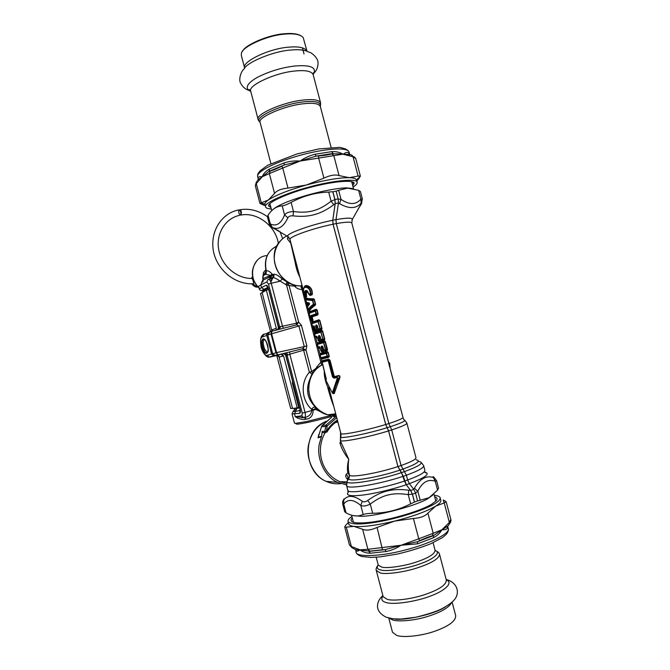 <?xml version="1.0" encoding="UTF-8"?>
<svg xmlns="http://www.w3.org/2000/svg" width="670" height="670" viewBox="0 0 670 670"><rect width="100%" height="100%" fill="white"/><g stroke="black" fill="none" stroke-linecap="round" stroke-linejoin="round"><path stroke-width="1" d="M333.786 406.405C331.65 401.146 329.548 394.504 327.463 386.49C325.101 380.719 324.037 375.602 324.272 371.155M322.563 364.622L320.98 365.468C301.668 374.999 306.207 410.216 327.722 414.772L335.729 413.809M306.198 419.177L308.61 418.641C311.784 416.949 313.25 414.135 313.007 410.208L315.771 409.437L313.058 409.479L312.991 410.132L311.625 410.576C311.391 413.909 309.406 416.154 305.654 417.31L304.574 417.544L306.198 419.177L304.197 419.596C300.42 419.286 297.447 418.306 295.261 416.648L304.406 417.611L305.771 419.269M299.967 409.856L299.029 410.735L295.562 411.355C292.078 411.79 292.43 411.104 296.626 409.303M262.975 279.842L261.668 282.447M262.682 278.1L263.486 272.506L265.806 269.658M270.965 278.418L273.879 277.606M263.486 275.437L266.107 271.174M263.57 275.278L263.486 272.506M266.141 271.693L265.261 274.323L271.074 275.378L271.534 276.015L270.915 278.444L268.904 279.298M265.982 270.404L265.655 272.531L266.124 271.735M265.538 272.816L266.149 271.651M258.645 286.283L260.781 284.918L261.467 287.539L259.441 289.281M262.054 282.254L260.781 284.918L266.802 281.978L268.461 284.088L271.233 283.251L282.489 326.248L278.502 327.086L268.31 288.142C267.673 286.098 266.936 285.16 266.091 285.32L267.682 287.078M268.31 288.142L278.402 327.463L277.782 329.506M262.665 279.993L262.983 281.794M277.707 329.581L278.402 327.463M271.015 333.945L271.593 333.702L271.015 333.945L275.956 352.822L272.707 353.777L274.893 355.443C274.038 355.393 273.293 354.84 272.673 353.793L267.791 335C267.707 333.425 268.427 332.404 269.943 331.926L271.291 331.575M268.017 334.916L269.583 332.06M278.486 327.094L277.682 329.59M275.847 355.418L302.848 348.643L305.981 350.016L306.843 345.913L304.289 346.574L298.887 325.963L296.617 324.866L271.786 331.273L270.998 333.878L267.791 335M274.893 355.443L284.432 353.484M285.68 355.276L284.047 353.802L283.234 353.827M292.045 413.901L299.616 413.357L300.118 411.078M299.616 413.357C300.411 413.022 300.587 411.807 300.135 409.697L285.705 355.368L284.047 353.785L283.301 353.81M262.858 279.382L262.833 279.281C263.042 278.502 265.789 277.204 271.074 275.378L271.903 273.779L272.774 274.708L271.534 276.015L263.067 280.169M282.187 278.988L280.244 281.166L285.705 284.516L287.154 282.02L282.187 278.988C278.603 275.613 275.764 274.03 273.678 274.256L272.774 274.708C273.444 276.233 273.109 277.347 271.777 278.058L270.915 278.444M265.973 274.29L266.342 270.981C267.749 270.446 269.608 271.375 271.903 273.779M263.318 275.764L265.261 274.323L266.342 270.981C263.947 259.273 267.464 250.94 276.878 245.965M276.861 246.007C267.489 250.982 263.871 259.148 266.007 270.504L266.032 270.579M280.403 326.416L279.784 328.987M275.94 352.755L276.534 352.596L275.956 352.822L277.958 354.832L286.643 352.906L287.907 355.083L289.809 354.196L289.616 352.001M293.167 411.263L292.07 413.985L294.473 423.164L295.395 423.348L306.224 421.614L331.139 415.408M335.134 414.269L335.796 414.077M323.602 413.264L315.771 409.437L316.466 408.156M300.135 409.697L285.973 355.594L287.907 355.083M314.758 409.169L315.495 407.117C314.314 406.682 313.007 407.394 311.55 409.236L311.609 410.501M313.058 409.479L311.55 409.236C301.333 400.049 300.361 382.31 309.381 372.21L303.627 350.234L303.87 348.97M310.009 378.835C305.453 389.505 307.262 398.91 315.436 407.059M266.802 281.978L268.092 279.273C269.29 279.038 270.337 280.361 271.233 283.251L280.244 281.166C276.651 278.687 274.13 277.497 272.682 277.615L271.777 278.058M271.593 333.702L271.786 331.273M306.843 345.913L301.433 325.293L298.686 322.17L296.617 324.866L296.081 323.292L298.686 322.17L289.088 285.562L294.54 286.182L295.269 285.269M276.559 352.671L277.824 354.824M285.956 355.603L284.047 353.785L285.177 353.459L287.103 355.276L302.245 413.097L305.059 412.427L289.809 354.196L303.158 350.31L302.848 348.643L304.289 346.574L276.534 352.596L271.61 333.777L301.433 325.293M312.17 374.195L309.381 372.21L311.642 371.616L312.714 373.316M296.19 285.47L295.185 286.827L294.507 285.085M285.705 284.516L286.534 285.018L288.125 283.184L287.154 282.02L287.665 282.129M297.354 324.113L296.525 323.133L286.534 285.018L289.088 285.562L288.125 283.184M303.158 350.31L305.981 350.016L311.642 371.616L316.349 368.106L316.642 368.634M321.885 361.038L316.592 367.227L316.349 368.106L316.969 368.333M316.592 367.227L317.764 367.688M295.185 286.827C297.12 288.653 299.406 289.532 302.028 289.465L321.634 365.083M302.153 285.797L301.517 285.881L302.664 289.499L302.028 289.465L300.704 285.923L302.145 285.78M299.172 285.839L300.704 285.923M321.692 361.147L321.994 361.926M302.664 289.499L303.116 289.482M299.892 277.162C297.798 273.435 296.199 268.385 295.076 262.029L290.738 243.059L287.455 238.997L288.066 236.611M270.68 276.383L270.337 278.301M295.989 423.7L296.793 424.177C301.048 424.169 317.396 420.517 334.179 415.71M337.638 421.095C333.308 423.708 329.757 427.326 326.985 431.957L325.637 432.544L324.816 431.153L326.005 425.09L336.013 416.472L333.719 416.723M337.378 420.107C332.923 422.829 329.28 426.564 326.432 431.312L322.253 431.363L321.575 436.187L318.166 437.259L321.726 426.103L331.717 417.201L322.111 425.5M346.44 484.845L337.806 482.408C324.984 477.476 315.754 457.769 319.54 443.146L321.416 436.798L318.057 437.803L318.744 434.512M318.057 437.803L321.667 426.246M321.575 436.187L321.416 436.798M322.253 431.363L323.057 432.753L323.811 432.686M309.238 304.188L308.602 305.302L307.94 302.949L309.548 303.552L308.602 305.302M308.56 305.863L307.672 302.472L309.104 303.602L307.89 302.899L309.448 303.527L309.18 303.033L309.515 304.314M307.572 303.326L309.088 303.719M308.083 305.26L309.188 304.096M307.63 306.785L308.166 309.733C308.904 308.141 310.671 306.299 313.468 304.214L312.505 300.545L305.553 299.783L307.63 306.785L306.91 303.25M307.656 306.282L307.48 307.12M308.242 309.9L308.619 310.227C309.364 308.635 311.115 306.785 313.861 304.683L312.622 299.951L305.704 299.122L305.537 299.591M307.463 306.726L308.15 309.749L309.096 310.704C309.8 309.004 311.751 307.044 314.95 304.833L313.468 304.214L315.277 304.289L314.029 299.524L313.485 299.255C309.733 299.356 307.212 299.122 305.905 298.552L305.562 299.8M309.13 310.847L309.473 311.115C310.185 309.414 312.12 307.446 315.269 305.227L315.595 304.197L314.339 299.431L312.505 300.545L313.568 298.761C309.858 298.828 307.346 298.577 306.039 298.008L305.905 298.552M305.545 299.398L306.818 303.058M306.508 302.505L306.776 302.941M306.902 303.225L306.232 302.421M315.269 305.227L314.95 304.833L315.595 304.197M331.541 397.846L328.744 387.218M290.035 239.6L289.976 239.383C289.03 236.745 313.443 228.16 333.049 224.232L385.702 424.512L387.126 427.703C364.765 434.646 336.08 439.889 340.921 436.338M295.361 259.91L292.907 250.547M304.029 287.623C304.657 285.286 306.358 284.909 309.13 286.484C311.491 288.192 312.547 290.83 312.304 294.39L310.327 295.52L309.121 294.75M307.966 291.953L306.332 292.79L306.609 297.036L305.704 297.078M311.014 320.428L312.136 321.5L313.024 321.106L312.287 316.784L311.24 316.089L316.341 314.339L316.391 313.694L315.335 310.512L309.104 313.058M316.014 330.678L316.55 331.223L318.066 330.737L318.325 329.581L317.119 325.963L316.307 325.712L317.346 325.905M314.548 331.457L315.746 331.499L315.846 330.528M318.484 329.581L319.288 330.369L318.979 329.933L321.215 329.305L320.201 329.062L318.091 321.014L311.843 323.292M318.744 341.097L319.28 341.641L320.813 341.197L321.072 340.05L320.084 336.6M321.231 340.067L322.036 340.854L321.726 340.419L323.978 339.824L322.965 339.581L320.855 331.533L314.54 333.802M321.483 351.516L322.019 352.068L323.551 351.658L323.819 350.519L322.613 346.901L321.801 346.65L322.546 346.432L323.895 350.46L324.481 350.904L326.742 350.343L325.721 350.1L323.61 342.043L324.372 341.332L317.622 343.249L317.253 344.179M323.987 350.552L323.677 350.025M333.082 393.541L334.229 393.533L339.899 377.587C340.125 375.82 339.422 375.208 337.789 375.753L337.747 376.339L334.632 377.118L333.777 376.239L329.615 360.385L328.476 359.748L322.22 361.507M337.789 375.753L334.707 376.507L334.204 376.138L330.042 360.276L328.886 360.971L328.074 360.058L328.576 359.137L322.605 360.602L322.052 362.227L322.245 361.482L328.074 360.058L327.957 360.795L322.061 362.219L326.282 379.145M334.204 376.138L333.04 376.808L328.886 360.971L327.957 360.795M326.181 379.764L325.896 380.334L332.387 393.022L333.685 393.265C334.623 388.139 336.566 382.838 339.522 377.361C340.017 376.004 339.422 375.661 337.747 376.339L334.188 377.453L334.707 376.507M332.353 392.796L337.353 378.056L336.884 376.825L337.847 378.324L339.899 377.587M334.087 378.182L332.504 376.942L333.04 376.808L334.188 377.453L334.087 378.182L336.826 377.537M322.915 346.867L323.744 350.008L325.377 349.581L323.56 342.672L317.279 344.472L317.974 347.119L319.423 346.692L320.034 347.504L320.829 350.787L322.044 350.46L321.19 347.177L321.801 346.65L321.416 346.13L322.103 345.946M318.091 347.378L320.026 347.47M319.423 346.692L321.29 351.281L322.438 350.971L322.53 350.326L321.667 347.052L322.831 347.068M320.168 336.382L321.131 339.966L321.726 340.419L320.863 339.556L321.357 340.033L322.965 339.581L320.804 332.153L314.557 334.104L315.645 337.253L317.287 337.043L318.149 340.335L319.305 340L318.443 336.717L318.669 335.662L319.347 335.461L320.989 339.514L323.015 338.945L324.464 339.296L322.295 331.014L314.908 332.898L314.624 333.526M315.369 337.002L316.148 337.638L317.27 337.219M318.736 341.022L318.091 340.36L318.552 340.846L319.691 340.511L319.783 339.866L318.92 336.583L319.799 335.955L320.101 336.399M319.9 336.055L320.922 339.531M318.669 335.662L320.026 336.382M319.347 335.461L319.984 336.24M318.443 336.717L319.917 336.457M314.557 333.66L315.235 336.759L316.684 336.265L317.295 337.077M316.684 336.265L317.153 336.834M318.669 329.782L318.108 329.062L318.61 329.548L320.201 329.062L318.041 321.634L311.835 323.736L313.61 330.553L314.305 330.285L313.51 326.005L314.557 326.625L315.411 329.908L316.558 329.54L315.704 326.265L315.922 325.193L316.6 324.975L318.233 329.02L320.26 328.426L321.709 328.769L319.531 320.486L312.195 322.555L311.91 323.158M313.736 330.796L311.818 323.426M314.004 331.039L314.825 330.134L313.912 326.516L314.523 326.751M315.428 329.942L315.813 330.419L316.952 330.059L317.036 329.397L315.922 325.193M317.413 325.888L318.175 329.045M316.6 324.975L317.237 325.762M315.704 326.265L317.337 326.131M313.51 326.005L314.565 326.659M313.954 325.846L314.423 326.416M313.485 327.178L314.59 327.01M310.905 320.185L311.299 320.679L312.103 319.732L310.838 315.578L316.391 313.694L317.84 314.029L316.768 309.967L316.098 309.783L309.481 312.203L309.104 313.384L310.905 320.185L311.575 319.892L312.689 320.679L311.952 316.357L317.354 314.573L315.989 313.811L315.285 311.123L317.086 309.883L316.131 309.272L315.285 311.123L309.121 313.376L310.888 320.193L311.81 321.097L312.689 320.679L313.024 321.106M313.049 319.816L311.575 319.892L310.813 316.994L312.287 316.902M310.813 316.994L310.838 315.578M308.602 293.778L309.213 294.783L310.805 293.862C310.771 291.082 309.909 288.988 308.225 287.581C306.031 286.123 304.557 286.316 303.786 288.142L303.451 289.758L305.068 296.559L305.696 296.274L305.319 292.304L306.684 290.947L307.446 291.333M307.488 291.366L305.897 292.488L306.274 296.609L305.654 296.986L304.716 296.073L305.294 295.763L304.791 291.944C305.118 290.319 305.956 289.968 307.312 290.889L309.012 294.231L310.352 293.753C310.352 291.207 309.565 289.323 307.982 288.1C305.327 286.534 303.828 287.179 303.493 290.018M303.451 289.809C303.1 288.753 304.054 295.428 304.716 296.165L304.8 296.274M304.875 296.383L305.621 296.952M305.294 295.763L306.609 297.036M305.277 295.185L306.542 294.339M304.791 291.944L306.332 292.79M307.312 290.889L309.213 294.783M308.669 293.787L306.684 290.947L307.555 291.408M309.012 294.231L310.017 295.085L309.347 294.867M311.86 294.993L310.352 293.753L311.944 294.264L310.017 295.085L310.327 295.52M317.974 347.119L318.861 347.998L320 347.63M322.019 352.068L320.888 350.77L321.659 351.675L323.233 351.231L323.434 350.619L322.53 350.326L322.044 350.46L323.551 351.658M325.762 379.756L325.829 379.195M333.199 393.7L334.229 393.533M332.647 392.746L333.308 393.064L337.847 378.324L337.353 378.056M321.977 359.019L321.675 358.626L321.977 359.019L328.744 357.328L329.263 356.298L328.2 352.236L320.402 353.861L320.042 354.798M320.88 357.998L321.642 358.609L328.459 356.901L327.446 356.649L326.441 352.822L327.236 351.591L320.495 353.366L320.411 353.886M326.441 352.822L320.159 354.455L320.754 357.738L327.094 356.13L326.391 353.442L320.042 355.092L321.148 358.232L327.446 356.649L327.496 356.03L328.953 356.381L327.881 352.32L326.793 353.333L326.441 352.822M328.744 357.328L328.459 356.901L329.263 356.298M324.791 351.34L327.027 350.779L327.546 349.74L325.369 341.449L324.372 341.332L324.414 340.812L317.714 342.755L317.622 343.283M327.027 350.779L325.05 341.533L323.962 342.563L323.61 342.043L317.379 343.844L317.279 344.472M322.647 346.541L324.113 350.527L325.721 350.1L325.779 349.472L327.546 349.74M322.036 340.854L324.263 340.26L324.783 339.213L322.605 330.921L320.804 332.153L321.65 330.302L314.992 332.404L314.557 334.104M317.371 343.819L315.654 337.253L316.198 337.663M317.119 336.767L318.836 341.172M319.28 341.641L318.953 341.214L320.687 340.151L319.305 340L320.813 341.197M324.263 340.26L323.978 339.824L324.783 339.213M319.288 330.369L321.508 329.741L322.019 328.685L319.841 320.402L318.041 321.634L318.895 319.783L312.279 322.052L311.835 323.736M313.627 330.545L314.523 331.441L315.411 331.072L314.615 327.119M315.562 330.285L314.305 330.285L315.746 331.499M314.389 326.34L315.352 329.925L316.181 330.829L317.739 330.302L317.949 329.69L317.036 329.397L316.558 329.54L316.952 330.059L318.066 330.737M321.508 329.741L321.215 329.305L322.019 328.685M317.17 325.989L318.685 329.799M312.287 316.784L317.639 315.009L317.354 314.573L318.149 313.937L317.086 309.883M333.258 393.633L332.387 393.022L325.905 380.384M304.247 287.296C305.059 285.772 306.625 285.646 308.945 286.919C311.215 288.46 312.22 290.914 311.944 294.264L312.304 294.39M387.126 427.703L388.558 430.911L397.938 466.571L401.514 472.618C375.895 481.269 342.244 486.077 347.395 480.725L348.81 478.757L349.439 475.323L347.814 472.727C347.135 468.757 347.437 464.285 348.743 459.319L340.494 441.086M399.663 470.214C377.88 477.509 348.5 482.308 348.81 478.757C349.774 476.605 349.439 474.594 347.814 472.727L346.222 474.385C348.065 476.161 348.509 478.171 347.554 480.432M341.013 435.575L340.536 436.254L340.528 432.117M340.896 436.363L340.402 440.734M288.259 237.507L288.912 237.247M320.754 357.738L321.642 358.609M318.895 348.015L318.359 347.613L320.151 354.43M316.55 331.223L315.419 329.916M309.565 311.701L309.481 312.22L309.565 311.701L316.131 309.272M333.049 224.232L332.764 220.263L335.151 203.822L333.76 204.693C327.454 209.425 321.357 212.633 315.47 214.299C309.029 216.309 301.559 216.829 293.05 215.866C290.445 215.614 288.72 216.259 287.882 217.8C283.829 226.133 279.231 229.55 274.089 228.043L272.322 227.49L273.125 228.219L278.553 230.681M349.145 474.058L349.145 474.042C348.149 469.704 348.023 464.796 348.743 459.319C344.305 453.691 341.34 448.121 339.866 442.619M347.956 491.68L347.847 490.34C348.157 494.452 380.937 489.067 404.504 481.052L401.514 472.618M404.504 481.052L406.246 484.737L410.501 490.289L408.859 490.222L408.239 494.644L412.352 494.159L410.501 490.289M344.062 498.857C343.166 500.364 343.057 500.733 343.743 499.971C347.738 494.803 353.902 495.239 362.252 501.269C363.751 502.232 365.585 501.964 367.738 500.465C374.697 495.431 381.49 492.207 388.123 490.8C394.086 489.368 401.003 489.167 408.859 490.222M288.385 237.004L287.455 238.997M347.755 479.98L347.395 478.539L347.814 479.343L347.169 479.05C345.62 477.082 345.301 475.524 346.222 474.385M347.797 479.703L347.169 479.05M342.764 504.25L343.752 504.1C347.713 498.798 353.4 499.251 360.795 505.456C363.132 506.495 366.289 506.043 370.267 504.091C376.716 499.133 382.955 496.026 388.994 494.77C394.429 493.472 400.844 493.43 408.239 494.644L410.66 503.84C398.742 509.979 386.088 513.12 372.679 513.262C368.224 513.379 365.058 513.815 363.182 514.56L359.137 515.783C355.142 516.419 350.779 515.448 346.047 512.877L344.715 511.704M343.743 499.971L343.752 504.1L346.047 512.877M362.252 501.269L360.795 505.456L363.182 514.56M367.738 500.465L370.267 504.091L372.679 513.262M413.65 489.175L414.412 488.271C419.889 478.748 426.212 475.181 433.39 477.576L435.24 481.278L436.589 480.683L433.942 477.241M436.614 480.792L438.557 488.154L437.569 490.122L429.152 497.659L417.561 500.993L415.584 493.128L413.809 489.393L409.387 483.631L407.645 479.98L406.397 475.214L401.079 465.524L391.716 429.922L388.86 423.541L336.281 223.587L335.997 219.643L338.459 202.968L338.174 198.898L336.147 191.193L332.898 191.771L334.933 199.484L338.174 198.898M353.249 515.624L360.837 516.269C374.689 516.687 415.718 506.076 427.753 498.715L432.828 495.088M269.382 224.241L270.32 223.947L272.322 227.49M288.628 237.079L271.945 227.205C270.906 226.963 270.043 225.958 269.365 224.174L267.414 216.728L268.042 215.238L270.32 223.947C276.392 226.728 281.14 223.705 284.574 214.886L287.882 217.8M268.042 215.238C271.836 209.333 276.551 206.209 282.204 205.858L284.574 214.886C286.107 212.892 289.08 211.77 293.485 211.519L293.05 215.866M328.668 192.072L331.072 201.193L334.866 199.601L332.797 191.712L328.668 192.072C315.327 192.575 302.807 196.025 291.098 202.432L293.485 211.519C301.508 212.666 308.443 212.315 314.297 210.455C319.649 208.931 325.243 205.849 331.072 201.193L333.76 204.693M334.866 199.601L335.151 203.822M362.328 198.781L360.401 191.469L358.609 190.322L360.912 199.099L362.353 198.889L361.323 204.065L357.914 209.467M272.724 209.744C277.146 205.682 287.514 201.167 303.828 196.184C320.411 191.176 339.079 187.809 346.784 187.893L352.445 188.538M346.449 483.346L339.975 481.671C321.994 474.335 314.774 450.341 325.21 432.577M336.072 415.115L333.25 415.442L335.05 416.572M389.513 362.947L389.974 368.006M389.722 363.701L390.015 368.182M338.208 199.007L341.022 199.384C349.388 205.003 356.021 204.911 360.912 199.099L361.122 203.169L361.817 202.734L351.918 220.145M361.616 203.445L361.323 204.065M433.39 477.576C434.57 477.886 434.478 477.559 433.105 476.613L433.766 477.099M336.147 191.193L338.635 190.305L341.022 199.384L339.531 203.63C348.903 209.04 356.097 208.881 361.113 203.169M414.412 488.271L417.82 491.252C422.309 482.048 428.113 478.723 435.24 481.278L437.569 490.122M410.66 503.84L414.445 502.106L412.352 494.159M414.445 502.106L417.628 500.892M291.098 202.432C287.179 204.484 284.214 205.631 282.204 205.858M338.635 190.305L347.663 188.128L358.609 190.322M414.504 502.014L412.46 494.234L410.685 490.49L406.271 484.72L403.281 476.278L397.972 466.571L388.592 430.902L385.744 424.512L333.082 224.216L332.797 220.263L335.218 203.571L334.933 199.484M336.281 223.604C346.248 221.837 351.432 221.686 351.851 223.144L388.918 363.978L388.642 362.252L389.639 363.936L388.969 363.642L389.32 365.535M338.417 203.236L339.531 203.63M415.559 493.011L417.82 491.252L420.232 500.398M268.494 289.649L266.317 290.135L276.3 328.174L271.945 329.942L271.208 331.6M277.095 355.267L279.063 357.06L277.874 355.485L276.953 355.259M290.654 408.432L292.547 408.466L279.063 357.06L279.658 357.001L277.841 355.242L269.968 357.06L274.373 355.762L273.544 355.803L271.618 353.995L266.752 335.427C266.526 333.995 267.037 333.049 268.293 332.588L268.913 332.437M272.481 329.623L272.405 331.097M266.317 290.135L260.538 293.611M281.886 354.12L283.561 355.871L297.204 407.854L298.736 407.41L292.371 383.165L292.53 381.431M299.289 407.243L298.736 407.41M292.547 408.466L297.204 407.854M276.3 328.174L276.04 330.059M264.072 339.162C262.707 341.457 262.983 344.991 264.926 349.765L267.481 352.629M239.006 209.919C238.403 212.482 238.964 214.207 240.681 215.087C241.292 212.524 240.731 210.799 239.006 209.919C240.756 210.79 241.317 212.507 240.681 215.087M240.631 215.12C241.828 212.951 241.577 211.167 239.868 209.769C241.393 210.673 241.744 212.432 240.932 215.045M272.631 278.268L270.873 282.12M272.204 278.377L270.647 281.551M269.96 276.693L269.784 278.117M268.904 277.162L268.904 277.64M257.054 287.095L257.984 287.095L253.654 284.691C253.612 281.961 253.042 279.876 251.953 278.435M253.067 284.767L251.853 283.812M342.42 153.899L331.809 153.857L333.811 155.633L339.062 175.582C335.059 174.376 330.009 175.23 323.92 178.145L318.627 158.036L318.627 155.926L316.039 156.127L300.135 161.06L284.164 165.013L281.844 166.185L282.74 168.036L269.357 173.58L270.228 171.009L269.156 171.26L262.204 176.771C263.511 173.605 265.957 171.009 269.541 168.991L284.139 162.885C289.323 161.244 294.658 160.633 300.135 161.06C304.657 157.844 309.657 155.574 315.126 154.242L331.692 151.655C335.829 151.428 339.38 152.165 342.353 153.865L343.065 154.259C345.31 152.643 347.085 152.132 348.4 152.727L349.715 154.519L349.581 155.499M342.487 154.234L300.135 161.06L282.74 168.036L288.008 188.094C281.375 188.706 276.894 190.481 274.566 193.429L269.357 173.58L262.204 176.771L257.523 180.28M256.937 181.185L256.283 183.63L261.308 202.809L259.952 203.429L263.578 205.12L263.184 203.63M258.143 179.309L258.201 177.843C258.553 176.788 259.893 176.428 262.204 176.771L256.283 183.63L255.354 185.9L256.191 182.399M358.492 178.053L358.71 178.865L360.359 176.084L358.115 176.068L353.031 156.746L351.574 155.055L350.192 154.502L343.065 154.259L353.031 156.746L355.745 158.564L360.309 175.909M271.308 208.998C267.523 208.722 265.596 207.943 265.538 206.661C263.486 203.32 286.048 193.035 308.242 187.298C332.353 180.372 359.145 178.061 357.127 182.634C357.236 183.739 355.904 185.23 353.115 187.097M352.755 185.749L354.028 183.563C355.192 179.644 334.866 180.841 310.754 187.232C289.331 192.642 267.288 202.315 268.653 205.958L270.948 207.65M265.538 206.661L264.885 204.107C264.885 202.977 266.024 201.611 268.302 200.029C275.638 195.179 288.343 190.171 306.433 185.004L307.564 184.694C325.385 179.987 339.271 177.651 349.229 177.667C353.752 177.768 356.172 178.572 356.465 180.079L360.359 176.185M339.062 175.582L349.229 177.667L358.115 176.068M358.71 178.865L356.708 181.059M288.008 188.094L306.433 185.004L323.92 178.145M261.308 202.809L268.302 200.029L274.566 193.429M265.245 205.556L263.578 205.12M269.541 168.991L269.156 171.26L284.164 165.013L284.139 162.885M315.126 154.242L316.039 156.127L333.057 153.455L331.692 151.655M349.665 154.309L348.4 152.727M348.325 522.558L347.094 523.798C345.377 525.582 344.606 526.712 344.782 527.206L346.298 527.156L351.373 546.511L352.738 548.16M344.782 527.206L349.422 544.886L351.373 546.511L359.999 549.827C358.123 551.217 356.767 551.494 355.912 550.673L355.385 549.492M354.229 548.939L355.912 549.727L369.924 551.134L367.897 549.308L362.637 529.275C366.155 530.782 370.971 530.179 377.068 527.449L382.511 549.76L385.124 549.643L401.07 545.254L417.427 541.729L419.797 540.631L418.758 538.789L433.205 533.295L432.334 535.849L433.624 535.556L447.987 525.824M367.897 549.308L401.07 545.254C396.481 548.336 391.506 550.422 386.146 551.51L370.317 553.219C366.163 553.16 362.721 552.03 359.999 549.827L367.897 549.308M413.415 518.48C420.191 518.036 425.023 516.26 427.904 513.153L433.205 533.295L441.932 529.727C440.198 533.044 437.326 535.732 433.314 537.801L417.561 543.822L401.07 545.254L418.758 538.789L413.415 518.48L394.722 521.076C376.339 525.439 362.713 527.198 353.844 526.352C350.979 526 349.279 525.263 348.743 524.141L348.09 521.645C347.63 520.205 348.903 518.48 351.909 516.469M449 524.56L449.361 522.424L444.227 502.927L446.145 501.696L443.297 499.971L444.084 502.952M447.518 526.419L447.317 528.253C446.471 529.493 444.679 529.987 441.932 529.727L449.361 522.424L450.81 519.376L446.145 501.688M434.277 495.331C437.544 495.632 439.47 496.361 440.064 497.517C440.625 499.242 438.766 501.353 434.503 503.865C426.623 508.882 403.181 516.972 383.207 520.883C363.299 524.736 351.591 524.987 348.09 521.645M352.294 517.935C350.025 520.23 350.871 521.796 354.832 522.634C362.629 523.639 374.84 522.24 391.447 518.421C409.931 513.781 423.34 509.049 431.689 504.234L436.329 500.607C437.719 498.907 437.167 497.634 434.663 496.797M440.207 498.07L440.718 500.013C441.337 501.604 439.671 503.631 435.709 506.101L435.182 506.428C426.154 511.604 412.661 516.486 394.722 521.076L377.068 527.449M444.227 502.927L435.709 506.101L427.904 513.153M362.637 529.275L353.844 526.352L346.298 527.156M355.067 549.341L355.912 550.673M433.314 537.801L433.624 535.556L417.427 541.729L417.561 543.822M386.146 551.51L385.124 549.643L368.86 551.418L370.317 553.219M284.951 34.12C267.121 35.15 240.865 47.377 241.401 53.784L241.326 55.409L244.659 68.105C241.225 62.017 268.603 48.642 288.393 47.193C298.736 46.238 304.934 47.562 306.994 51.18L303.2 37.57C300.353 34.43 294.264 33.282 284.951 34.12M242.523 51.422C244.391 45.175 268.871 34.572 284.532 33.751C291.584 33.081 296.952 33.684 300.621 35.552M452.116 602.096L455.684 615.663C455.818 621.056 448.758 626.274 434.529 631.324C420.701 636.182 402.637 637.781 396.623 635.369L392.494 632.245L388.767 618.042M336.139 415.375L327.739 414.772C316.659 410.584 310.352 402.762 308.811 391.288C308.418 378.6 312.999 369.714 322.546 364.639M335.821 414.169L331.014 414.378M299.498 408.055L294.281 408.633M296.55 408.692L294.574 414.018L295.261 416.648L301.852 415.827L303.46 417.536L305.654 417.31L301.776 417.737L304.649 417.469C305.512 416.631 305.654 414.956 305.059 412.427L313.007 410.208M300.085 410.509L299.029 410.735L300.093 410.584M267.908 287.564L264.106 289.365C261.593 290.587 261.526 291.249 263.905 291.366M264.566 291.023C262.372 290.721 263.536 289.725 268.067 288.016M259.089 287.966C247.473 278.167 252.196 256.317 267.054 255.597M266.091 285.32L261.467 287.539L264.106 289.365M267.807 335.059L272.673 353.793M268.461 284.088L279.616 326.692L278.611 329.322M271.342 331.524L269.943 331.926M302.245 413.097L301.852 415.827M273.678 274.256C274.348 275.78 274.013 276.903 272.682 277.615M296.081 323.292L282.489 326.248L283.377 328.191M299.222 285.847L300.637 285.889C290.261 286.341 277.824 276.283 275.236 264.826C271.97 254.29 277.179 240.12 287.254 235.832M278.661 281.526L279.13 280.512M266.886 288.477L268.268 288.787M323.057 432.753L326.985 431.957L326.432 431.312L327.111 426.472L321.767 426.664L322.278 425.45L326.005 425.09L327.37 425.86L336.742 417.686M340.837 483.614C335.645 484.243 330.762 483.489 326.198 481.353C313.426 476.345 305.193 457.275 308.761 443.959C311.056 433.49 316.835 425.927 326.097 421.279M327.111 426.472L327.37 425.86M307.672 302.472L309.18 303.033M314.339 299.431L313.568 298.761M306.039 298.008L305.914 298.544M340.879 433.431L340.913 433.591C341.164 435.517 366.549 430.383 385.702 424.512M317.639 315.009L318.149 313.937M312.279 322.052L312.195 322.555M319.841 320.402L318.895 319.783M316.474 338.048L317.396 337.714M314.992 332.404L314.934 332.889M322.605 330.921L321.65 330.302M319.196 348.408L320.126 348.115M317.714 342.755L317.647 343.241M325.369 341.449L324.414 340.812M320.495 353.366L320.109 354.531M328.2 352.236L327.236 351.591M322.605 360.602L322.463 361.205M330.042 360.276L328.576 359.137M332.504 376.942L328.342 361.105M321.19 347.177L321.416 346.13M307.982 288.1L309.13 286.484M321.148 358.232L322.069 361.716M303.451 290.747L289.976 239.383L287.631 236.049C287.589 233.026 312.731 224.224 332.764 220.263L335.997 219.643C345.988 217.876 351.44 217.691 352.345 219.073L351.792 222.926M349.145 474.042L349.388 474.98C349.782 478.062 377.436 473.38 397.938 466.571M388.558 430.911C367.989 437.317 340.561 442.703 340.335 440.466L340.293 440.307M403.248 476.278C379.605 484.259 347.127 489.695 346.641 485.75L346.566 485.482M348.392 492.006C345.377 495.431 349.949 496.478 362.11 495.147C373.835 493.807 393.399 489.142 406.246 484.737M288.209 236.929L287.572 237.758M335.653 422.401L337.923 422.167M397.972 466.571L401.079 465.524C411.455 461.814 416.405 459.151 415.928 457.518L406.899 423.222M404.94 420.417L406.849 423.021C407.192 424.185 402.142 426.48 391.716 429.914L388.592 430.902M402.804 469.151C416.933 463.967 421.38 460.834 416.129 459.771M418.867 461.412C424.546 462.568 419.797 465.952 404.621 471.554L401.539 472.601M404.538 481.052L407.645 479.98C419.529 475.65 425.266 472.375 424.847 470.139L423.641 465.55C424.093 467.677 418.34 470.893 406.397 475.206L403.281 476.278M409.387 483.64C425.844 477.375 430.869 473.514 424.453 472.048L425.835 472.878M402.988 417.51L403.859 419.805C407 420.383 402.477 422.686 390.283 426.723L387.159 427.686M335.218 203.571L338.459 202.968M333.082 224.216L336.281 223.587M385.744 424.512L388.86 423.541C398.508 420.408 403.206 418.331 402.946 417.31L388.943 364.086M399.689 470.198L402.796 469.142M406.271 484.72L409.387 483.631M410.685 490.49L413.809 489.393M412.46 494.234L415.584 493.128M262.071 292.296L271.978 331.215M267.129 333.367L263.444 334.422L262.355 336.047M266.752 335.427L262.431 336.951C257.958 338.082 262.925 357.035 267.238 355.309L269.147 357.093L273.544 355.803M279.658 357.001L283.561 355.871M292.941 382.997L292.371 383.165M262.431 336.951L263.955 334.137M267.238 355.309L271.618 353.995M266.333 341.792C262.489 334.171 259.566 342.881 263.344 350.41C267.129 358.073 270.203 349.497 266.333 341.792M263.863 339.087L263.134 339.313C260.169 341.055 264.349 355.284 267.422 352.713L267.933 351.591C268.771 351.465 268.234 348.233 266.333 341.893C262.439 336.566 263.695 340.042 263.134 339.313L263.955 339.112M251.794 283.812C253.779 286.358 255.772 287.455 257.783 287.103L257.833 287.078M251.619 278.435L252.573 276.492M351.574 155.055L352.269 155.356M270.228 171.009C272.807 170.423 276.677 168.806 281.844 166.185M318.627 155.926C324.439 155.499 328.828 154.804 331.809 153.857M352.948 156.386L351.499 156.152M258.252 178.907L258.201 177.843M258.235 178.965L257.565 176.252C257.565 170.917 275.772 161.864 302.346 154.695C328.049 148.045 347.914 147.132 349.112 152.241L349.556 153.907M348.626 153.991L347.872 155.021M432.334 535.849C429.269 536.536 425.09 538.136 419.797 540.631M382.511 549.76L369.924 551.134M447.334 526.88L447.317 528.253M447.711 526.553L448.146 528.203C451.32 533.06 429.788 543.973 403.65 550.413C380.493 556.552 356.164 557.18 356.139 552.348L355.996 551.804M313.116 74.412L313.979 73.189C316.835 70.224 318.183 66.648 318.016 62.452C318.074 58.499 312.22 52.562 308.619 52.009C304.741 49.882 298.694 49.237 290.487 50.074C273.536 51.138 246.635 62.377 244.131 68.926C240.924 71.263 238.553 79.37 240.446 82.804C242.28 86.564 245.036 89.06 248.721 90.316L250.764 91.371M313.125 74.445C313.133 73.03 313.434 72.486 314.037 72.821L313.979 73.189C316.265 67.159 309.833 64.772 294.683 66.029C281.827 67.553 269.466 71.288 257.59 77.234C248.126 82.603 245.17 86.958 248.721 90.316L248.595 89.989C249.315 89.311 250.019 89.73 250.722 91.229C247.431 85.668 274.943 72.762 294.666 71.037C305.587 69.898 311.768 71.171 313.208 74.839L320.645 103.105C319.314 99.838 313.208 98.859 302.321 100.165C282.681 102.25 255.01 114.587 258.143 119.503L258.444 120.34M320.285 106.229L320.503 105.366C319.908 101.781 313.912 100.668 302.513 102.008C282.413 104.21 254.826 116.764 259.257 121.438L260.144 122.535M331.089 147.383L320.352 106.58C319.079 103.482 313.192 102.569 302.698 103.85C283.787 105.894 257.121 117.711 260.102 122.392L258.143 119.503L250.722 91.229M442.476 608.452L442.032 608.729M400.953 619.147L400.082 619.088M433.105 542.717L435.081 550.246C434.905 554.015 428.39 558.026 415.551 562.298C403.097 566.401 387.034 568.487 381.808 567.13L378.265 565.153L376.188 557.222M378.24 565.061C376.305 567.632 377.235 569.291 381.037 570.053C387.109 571.786 407.645 568.604 420.735 563.612C433.574 559.174 441.438 552.448 435.182 550.564M376.255 570.379L380.259 572.984C386.046 574.567 403.926 572.314 417.804 567.716C432.1 562.951 439.336 558.428 439.495 554.165C439.269 552.876 437.954 551.72 435.542 550.715M439.495 554.165L446.337 580.136C446.295 584.885 439.135 589.701 424.872 594.583C411.012 599.29 393.055 601.275 387.176 599.332L383.173 596.71L376.356 570.723C375.694 569.106 376.322 567.214 378.232 565.053M382.972 595.948C380.736 599.189 381.791 601.375 386.138 602.523C393.03 604.993 416.321 601.719 430.911 595.865C445.316 590.672 453.657 582.414 446.27 579.885M389.245 618.159L392.578 619.926C398.131 621.911 413.759 620.738 427.267 616.576C440.751 612.388 448.892 607.69 451.706 602.464M294.18 408.248L294.373 409.772M265.245 290.68L264.616 290.018L268.084 288.075M267.866 287.455L263.754 289.398C261.501 290.897 260.044 290.805 259.391 289.113L258.628 286.224M267.975 287.128L267.313 286.668L268.134 288.267M263.159 276.233L263 281.785M269.482 332.111C269.968 331.792 267.623 332.689 267.757 335.008L267.774 335.075M299.934 409.705L300.361 410.878M275.085 355.46L277.422 354.782M302.019 285.278L300.637 285.889C279.373 286.978 265.37 255.438 280.512 240.781M262.297 290.504L261.861 290.244M259.156 288.217C250.823 279.055 250.128 269.826 257.071 260.529M271.618 278.444L269.323 279.574M295.395 423.348L296.793 424.177M337.806 482.408L326.198 481.353C303.359 472.141 302.078 433.13 323.786 422.443M333.727 416.723L336.03 416.464M308.15 309.749L309.104 310.713M305.579 299.281L305.922 298.535M340.955 436.254L340.913 433.591L328.761 387.252M304.959 296.492L305.646 299.105M306.592 302.723L307.572 306.458M308.585 310.31L309.222 312.739M311.307 320.696L311.935 323.099M314.021 331.055L314.649 333.459M322.086 361.683L326.315 379.128M325.779 379.312L325.896 380.342M315.235 336.759L315.629 337.245M309.13 312.932L309.104 313.384M303.786 288.142L303.451 289.758M317.279 344.037L318.359 347.613M317.655 343.224L317.337 343.903M313.996 331.039L314.523 331.441M309.473 312.212L309.197 312.79M320.059 354.656L320.042 355.092M340.595 436.957L340.335 440.466L341.055 443.213L340.511 441.145M347.847 490.34L346.641 485.75L347.094 481.403M292.924 250.605L295.386 259.993M328.736 387.201L331.566 397.947M343.308 500.272C342.672 500.984 342.496 502.332 342.78 504.317L344.748 511.821M433.951 494.083L435.827 501.185M351.574 515.197L353.442 522.307M351.691 181.712L353.551 188.756M269.893 203.621L271.744 210.656M346.867 481.881L339.975 481.671M333.694 415.509L336.106 415.233M360.837 516.269L359.137 515.783M427.753 498.715L428.44 498.044M389.354 362.663L389.714 363.592M389.714 363.626L390.066 368.374M423.641 465.55L421.296 462.518M281.718 354.154L282.263 356.247M277.238 355.284L280.931 354.321M290.671 408.491L276.718 355.318M270.613 332.019L260.504 293.502M269.147 357.093C266.643 358.182 261.585 351.34 261.024 346.323C259.985 339.782 260.798 335.812 263.444 334.422L267.003 333.551M240.915 215.053C257.288 211.871 275.521 225.79 278.377 243.453M252.255 278.427C237.322 278.98 221.979 266.317 218.83 250.212C215.514 234.106 225.179 218.361 239.584 215.321M239.894 209.752C249.449 208.203 258.628 210.506 267.414 216.661M279.909 231.485L282.723 238.688M253.804 283.728C235.848 285.043 217.398 270.764 213.437 251.417C209.542 229.165 223.73 212.398 238.838 209.953M251.367 278.435L252.565 276.434M259.952 203.429L255.354 185.9M356.474 180.163L357.127 182.634M264.885 204.107L260.689 202.926M353.911 156.638L355.653 158.279M269.935 203.78L268.653 205.966M351.851 182.307L354.028 183.563M257.565 176.252C257.682 174.233 258.059 173.069 258.695 172.76L259.952 170.967L267.707 165.239L296.86 153.991L318.945 148.899L339.991 147.375L345.494 148.933L348.115 150.641M450.86 519.577C451.295 520.439 450.784 521.955 449.336 524.124L447.326 526.88M355.912 549.727L352.01 547.75L349.422 544.886M448.146 528.203C448.85 529.727 448.222 531.771 446.279 534.342L442.351 537.65L430.877 543.705C420.743 547.733 409.496 551.209 397.142 554.115L379.982 556.887L370.912 557.423L361.767 556.51C358.375 555.313 356.499 553.923 356.13 552.34L355.921 549.727M302.404 47.83L304.012 53.943M320.352 106.58L320.645 103.105M270.906 163.581L260.102 122.392M394.772 618.971C402.712 620.83 434.085 614.759 445.382 606.886M382.863 595.538C379.513 598.544 377.738 601.903 377.528 605.596C377.235 610.169 380.108 614.038 386.146 617.204L392.972 618.795L400.97 619.063L415.609 617.288C427.05 614.499 435.634 611.735 441.379 608.996C447.074 605.923 451.044 603.235 453.297 600.94C461.278 593.076 456.781 581.861 446.178 579.55"/></g></svg>
